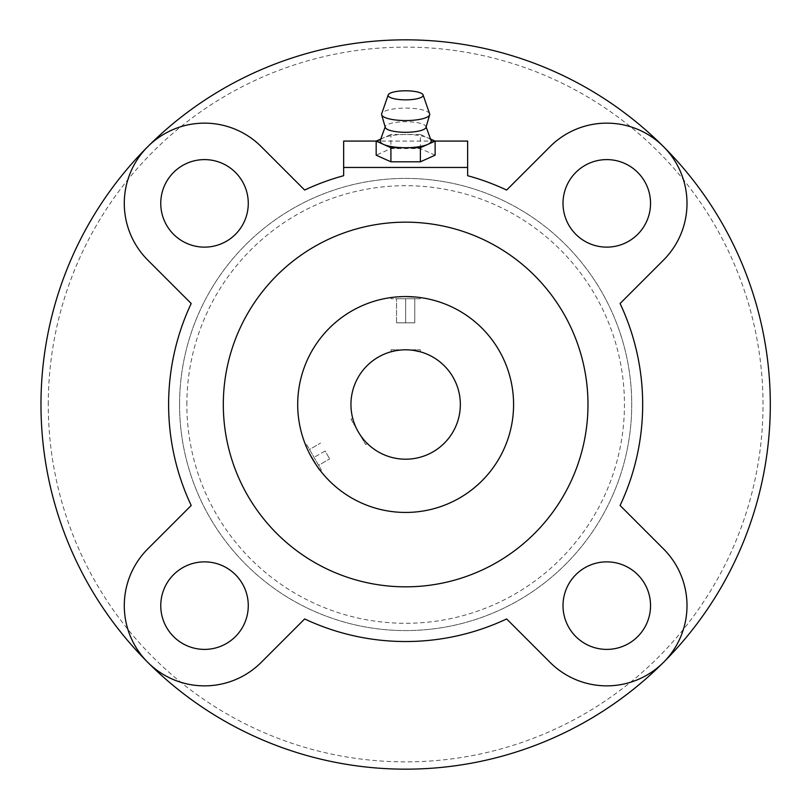 <?xml version="1.0" encoding="UTF-8"?>
<svg xmlns="http://www.w3.org/2000/svg" width="809" height="809" viewBox="0 0 809 809"><rect width="100%" height="100%" fill="white"/><g stroke="black" fill="none" stroke-linecap="round" stroke-linejoin="round"><path stroke-width="0.61" stroke-dasharray="4.04 3.03" d="M306.732 444.687L321.385 470.069L306.732 444.687L305.701 445.274L309.483 453.536M321.385 470.069L320.364 470.666C319.879 472.001 304.315 445.051 305.701 445.274M350.944 404.5A54.699 54.699 0 0 1 432.997 357.133A54.699 54.699 0 0 1 432.997 451.867A54.699 54.699 0 0 1 350.944 404.5M413.814 350.418L405.643 349.801L395.217 350.803M390.99 349.801L420.306 349.801L390.99 349.801L391.273 351.723M350.944 419.153L365.607 444.546L350.944 419.153L352.754 418.445M297.702 404.5A107.941 107.941 0 0 1 459.613 311.02A107.941 107.941 0 0 1 459.613 497.98A107.941 107.941 0 0 1 297.702 404.5A107.941 107.941 0 0 1 459.613 311.02A107.941 107.941 0 0 1 459.613 497.98A107.941 107.941 0 0 1 297.702 404.5A107.941 107.941 0 0 1 459.613 311.02A107.941 107.941 0 0 1 459.613 497.98A107.941 107.941 0 0 1 297.702 404.5M405.643 298.743L420.306 298.743L390.99 298.743L414.764 298.743L396.531 298.743L405.643 298.743L405.643 322.811L414.764 322.811L414.764 298.743L414.764 322.811L405.643 322.811L405.643 298.743M405.653 296.559L390.99 297.56L405.643 296.559L415.968 297.055M309.503 449.48L314.064 457.378L309.503 449.48L320.556 443.099L309.503 449.48M318.625 465.276L314.064 457.378L318.625 465.276L329.678 458.895L318.625 465.276M396.531 322.811L396.531 298.743L396.531 322.811L405.643 322.811L396.531 322.811M325.117 450.997L314.064 457.378L325.117 450.997L329.678 458.895L325.117 450.997M467.642 141.079L467.642 175.715A237.037 237.037 0 0 1 506.636 190.054L550.049 146.641A80.222 80.222 0 0 1 663.501 146.641A80.222 80.222 0 0 1 663.501 260.104L620.088 303.517A237.037 237.037 0 0 1 620.088 505.483L663.501 548.896A80.222 80.222 0 0 1 663.501 662.359A80.222 80.222 0 0 1 550.049 662.359L506.636 618.946A237.037 237.037 0 0 1 304.659 618.946L261.246 662.359A80.222 80.222 0 0 1 147.784 662.359A80.222 80.222 0 0 1 147.784 548.896L191.197 505.483A237.037 237.037 0 0 1 191.197 303.517L147.784 260.104A80.222 80.222 0 0 1 147.784 146.641A80.222 80.222 0 0 1 261.246 146.641L304.659 190.054A237.037 237.037 0 0 1 343.653 175.715L343.653 141.079M435.07 141.079L376.225 141.079M563.013 605.628A43.757 43.757 0 0 1 628.654 567.736A43.757 43.757 0 0 1 628.654 643.529A43.757 43.757 0 0 1 563.013 605.628M160.758 203.372A43.757 43.757 0 0 1 226.399 165.471A43.757 43.757 0 0 1 226.399 241.264A43.757 43.757 0 0 1 160.758 203.372M160.758 605.628A43.757 43.757 0 0 1 226.399 567.736A43.757 43.757 0 0 1 226.399 643.529A43.757 43.757 0 0 1 160.758 605.628M563.013 203.372A43.757 43.757 0 0 1 628.654 165.471A43.757 43.757 0 0 1 628.654 241.264A43.757 43.757 0 0 1 563.013 203.372M223.314 404.5A182.338 182.338 0 0 1 496.817 246.593A182.338 182.338 0 0 1 496.817 562.407A182.338 182.338 0 0 1 223.314 404.5A182.338 182.338 0 0 1 496.817 246.593A182.338 182.338 0 0 1 496.817 562.407A182.338 182.338 0 0 1 223.314 404.5A182.338 182.338 0 0 1 496.817 246.593A182.338 182.338 0 0 1 496.817 562.407A182.338 182.338 0 0 1 223.314 404.5M48.277 404.5A357.376 357.376 0 0 1 584.331 95.007A357.376 357.376 0 0 1 584.331 713.993A357.376 357.376 0 0 1 48.277 404.5M179.558 404.5A226.095 226.095 0 0 1 518.69 208.702A226.095 226.095 0 0 1 518.69 600.298A226.095 226.095 0 0 1 179.558 404.5A226.095 226.095 0 0 1 518.69 208.702A226.095 226.095 0 0 1 518.69 600.298A226.095 226.095 0 0 1 179.558 404.5M186.849 404.5A218.804 218.804 0 0 1 515.05 215.012A218.804 218.804 0 0 1 515.05 593.988A218.804 218.804 0 0 1 186.849 404.5M40.976 404.5A364.667 364.667 0 0 1 587.981 88.687A364.667 364.667 0 0 1 587.981 720.313A364.667 364.667 0 0 1 40.976 404.5M435.121 155.197L420.387 148.593L390.909 148.593L376.175 155.197M430.54 139.057L420.387 134.496L420.387 148.593M420.387 134.496L390.909 134.496L390.909 148.593M390.909 134.496L383.537 137.803A25.524 6.603 0 0 0 380.23 140.483M431.066 140.483A25.524 6.603 0 0 0 427.749 137.803A25.524 6.603 0 0 0 405.643 134.496A25.524 6.603 0 0 0 383.537 137.803L380.756 139.057M426.009 127.407A20.417 5.289 0 0 0 425.979 126.517A20.417 5.289 0 0 0 405.643 121.734A20.417 5.289 0 0 0 385.317 126.517A20.417 5.289 0 0 0 385.286 127.407M429.619 113.776A24.068 6.229 0 0 0 405.643 108.103A24.068 6.229 0 0 0 381.676 113.776M367.337 443.544L365.607 444.546M420.306 298.743L420.306 297.56M390.99 298.743L390.99 297.56M420.306 351.804L420.306 349.801"/><path stroke-width="1.21" d="M309.483 453.536C315.207 463.547 318.827 469.25 320.364 470.666M350.944 404.5A54.699 54.699 0 0 1 432.997 357.133A54.699 54.699 0 0 1 432.997 451.867A54.699 54.699 0 0 1 350.944 404.5M405.643 349.801C424.553 351.966 424.553 351.966 405.643 349.801C386.742 351.966 386.742 351.966 405.643 349.801M420.306 351.804L413.814 350.418M395.217 350.803L390.99 351.804M358.276 431.854C369.602 447.144 369.602 447.144 358.276 431.854C369.602 447.144 369.602 447.144 358.276 431.854C350.702 414.4 350.702 414.4 358.276 431.854C350.702 414.4 350.702 414.4 358.276 431.854M297.702 404.5A107.941 107.941 0 0 1 459.613 311.02A107.941 107.941 0 0 1 459.613 497.98A107.941 107.941 0 0 1 297.702 404.5M415.968 297.055L405.653 296.559M343.653 167.463L343.653 175.715A237.037 237.037 0 0 0 304.659 190.054L261.246 146.641A80.222 80.222 0 0 0 147.784 146.641A80.222 80.222 0 0 0 147.784 260.104L191.197 303.517A237.037 237.037 0 0 0 191.197 505.483L147.784 548.896A80.222 80.222 0 0 0 147.784 662.359A80.222 80.222 0 0 0 261.246 662.359L304.659 618.946A237.037 237.037 0 0 0 506.636 618.946L550.049 662.359A80.222 80.222 0 0 0 663.501 662.359A80.222 80.222 0 0 0 663.501 548.896L620.088 505.483A237.037 237.037 0 0 0 620.088 303.517L663.501 260.104A80.222 80.222 0 0 0 663.501 146.641A80.222 80.222 0 0 0 550.049 146.641L506.636 190.054A237.037 237.037 0 0 0 467.642 175.715L467.642 167.463L343.653 167.463L343.653 141.079L376.225 141.079M435.07 141.079L467.642 141.079L467.642 167.463M563.013 605.628A43.757 43.757 0 0 0 606.78 649.394A43.757 43.757 0 0 0 650.537 605.628A43.757 43.757 0 0 0 606.78 561.871A43.757 43.757 0 0 0 563.013 605.628M160.758 203.372A43.757 43.757 0 0 0 204.515 247.129A43.757 43.757 0 0 0 248.272 203.372A43.757 43.757 0 0 0 204.515 159.606A43.757 43.757 0 0 0 160.758 203.372M160.758 605.628A43.757 43.757 0 0 0 204.515 649.394A43.757 43.757 0 0 0 248.272 605.628A43.757 43.757 0 0 0 204.515 561.871A43.757 43.757 0 0 0 160.758 605.628M563.013 203.372A43.757 43.757 0 0 0 606.78 247.129A43.757 43.757 0 0 0 650.537 203.372A43.757 43.757 0 0 0 606.78 159.606A43.757 43.757 0 0 0 563.013 203.372M223.314 404.5A182.338 182.338 0 0 1 496.817 246.593A182.338 182.338 0 0 1 496.817 562.407A182.338 182.338 0 0 1 223.314 404.5M147.784 662.359A364.667 364.667 0 0 1 147.784 146.641A364.667 364.667 0 0 1 663.501 146.641A364.667 364.667 0 0 1 663.501 662.359A364.667 364.667 0 0 1 147.784 662.359M385.155 126.962L380.23 140.483A25.524 6.603 0 0 0 383.537 144.407A25.524 6.603 0 0 0 405.643 147.713L420.387 147.713L435.121 141.11L430.54 139.057M435.121 141.11L435.121 155.197L420.387 161.8L420.387 147.713M380.756 139.057L376.175 141.11L390.909 147.713L405.643 147.713A25.524 6.603 0 0 0 427.749 144.407A25.524 6.603 0 0 0 431.066 140.483L426.141 126.962M388.209 94.916L381.676 113.776A24.068 6.229 0 0 0 381.646 114.797L385.286 127.407A20.417 5.289 0 0 0 405.643 132.302A20.417 5.289 0 0 0 426.009 127.407L429.65 114.797A24.068 6.229 0 0 0 429.619 113.776L423.077 94.916A17.505 4.53 0 0 0 405.643 90.79A17.505 4.53 0 0 0 388.209 94.916A17.505 4.53 0 0 0 405.643 99.851A17.505 4.53 0 0 0 423.077 94.916M381.646 114.797A24.068 6.229 0 0 0 405.643 120.561A24.068 6.229 0 0 0 429.65 114.797M390.909 147.713L390.909 161.8L420.387 161.8M376.175 141.11L376.175 155.197L390.909 161.8"/></g></svg>
